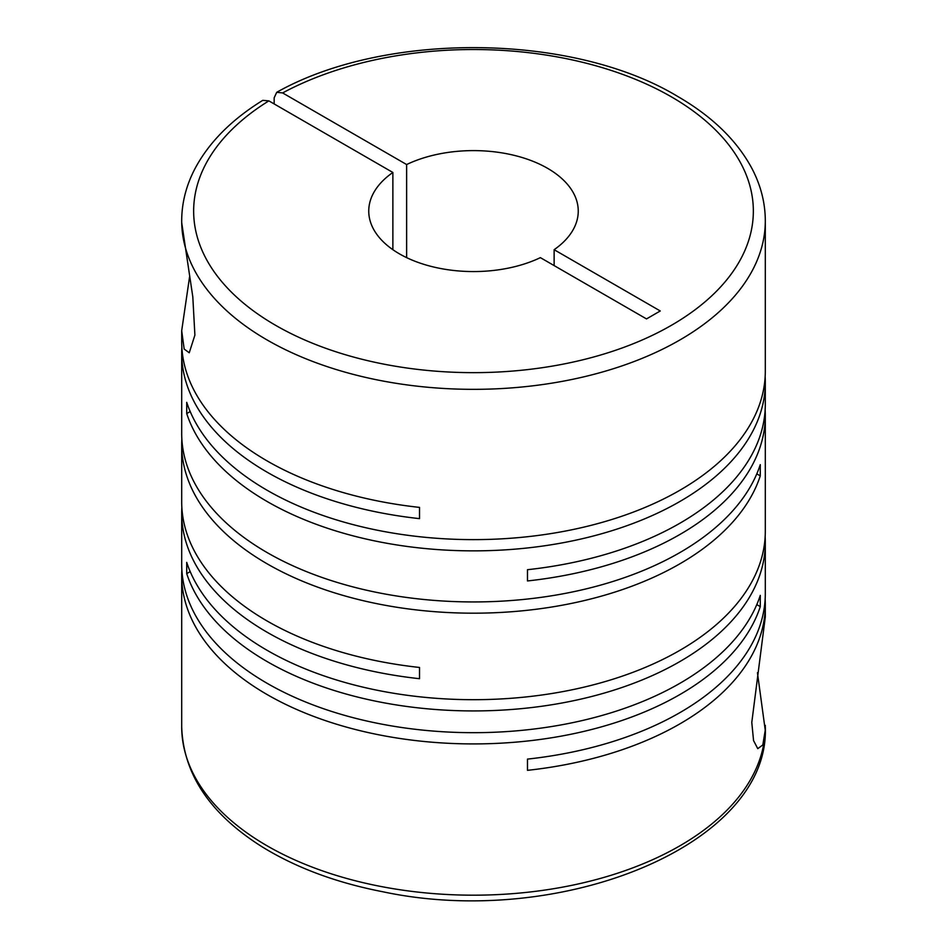 <?xml version="1.0" encoding="UTF-8"?>
<svg xmlns="http://www.w3.org/2000/svg" width="947" height="947" viewBox="0 0 947 947"><rect width="100%" height="100%" fill="white"/><g stroke="black" fill="none" stroke-linecap="round" stroke-linejoin="round"><path stroke-width="1.42" d="M181.848 569.822A291.806 168.471 0 0 0 181.694 575.445A291.806 168.471 0 0 0 267.161 694.577A291.806 168.471 0 0 0 559.641 736.411A291.806 168.471 0 0 0 760.275 606.613L760.275 595.367A291.806 168.471 0 0 1 559.641 725.177A291.806 168.471 0 0 1 267.161 683.332A291.806 168.471 0 0 1 181.694 564.211L181.694 513.132A291.806 168.471 0 0 0 267.161 632.265A291.806 168.471 0 0 0 419.521 678.703L419.521 667.457A291.806 168.471 0 0 1 267.161 621.019A291.806 168.471 0 0 1 181.694 501.886L181.694 444.711A291.806 168.471 0 0 0 267.161 563.832A291.806 168.471 0 0 0 559.641 605.678A291.806 168.471 0 0 0 760.275 475.868L760.275 464.634A291.806 168.471 0 0 1 559.641 594.432A291.806 168.471 0 0 1 267.161 552.598A291.806 168.471 0 0 1 181.694 433.466L181.694 353.065A291.806 168.471 0 0 0 267.161 472.198A291.806 168.471 0 0 0 419.521 518.636L419.521 507.391A291.806 168.471 0 0 1 267.161 460.952A291.806 168.471 0 0 1 181.694 341.831L181.694 330.716L184.168 349.041L189.234 352.781L194.893 335.131L192.809 296.873L181.706 222.64M181.694 220.971L181.694 220.864A291.806 168.471 180 0 0 181.753 224.356A291.806 168.471 180 0 0 267.161 339.997A291.806 168.471 180 0 0 585.175 376.515A291.806 168.471 180 0 0 765.306 220.864L765.306 371.153A291.806 168.471 0 0 1 585.175 526.804A291.806 168.471 0 0 1 267.161 490.286A291.806 168.471 0 0 1 186.725 402.321L186.725 413.555A291.806 168.471 0 0 0 267.161 501.519A291.806 168.471 0 0 0 585.175 538.038A291.806 168.471 0 0 0 765.306 382.387L765.306 404.144A291.806 168.471 0 0 1 527.479 569.703L527.479 580.949A291.806 168.471 0 0 0 765.306 415.378L765.306 531.22A291.806 168.471 0 0 1 585.175 686.871A291.806 168.471 0 0 1 267.161 650.34A291.806 168.471 0 0 1 186.725 562.376L186.725 573.622A291.806 168.471 0 0 0 267.161 661.586A291.806 168.471 0 0 0 585.175 698.105A291.806 168.471 0 0 0 765.306 542.453A291.806 168.471 0 0 0 765.152 536.831M181.848 507.509A291.806 168.471 0 0 0 181.694 513.132M765.306 542.453L765.306 593.532A291.806 168.471 0 0 1 527.479 759.103L527.479 770.337A291.806 168.471 0 0 0 765.306 604.766A291.806 168.471 0 0 0 765.152 599.155M765.306 604.766L765.306 616.864L751.788 722.431L753.552 740.578L757.766 748.663L762.82 744.958L765.247 730.208L757.434 672.737M181.848 439.088A291.806 168.471 0 0 0 181.694 444.711M181.848 347.442A291.806 168.471 0 0 0 181.694 353.065M765.306 415.378A291.806 168.471 0 0 0 765.152 409.767M765.306 382.387A291.806 168.471 0 0 0 765.152 376.776M189.566 276.879L181.694 330.716M406.63 257.643L406.63 164.541A104.75 60.478 180 0 1 547.567 168.317A104.75 60.478 180 0 1 578.25 211.086A104.75 60.478 180 0 1 554.125 249.7L554.125 265.574M406.63 164.541L282.62 92.936L276.725 92.297L274.156 97.825L274.156 103.933M181.694 220.864C181.741 203.084 186.085 185.849 194.727 169.146C208.66 142.701 231.352 119.772 262.769 100.346L268.865 100.879L392.875 172.472L392.875 249.7M392.875 172.472A104.75 60.478 180 0 0 368.75 211.086A104.75 60.478 180 0 0 428.955 265.823A104.75 60.478 180 0 0 540.37 257.643L646.505 318.914L660.26 310.971L554.125 249.7M756.795 604.6L760.275 606.613M186.725 573.622L190.205 571.609M756.795 473.867L760.275 475.868M186.725 413.555L190.205 411.554M765.306 725.319A291.806 168.471 180 0 1 765.306 726.716A291.806 168.471 180 0 1 765.247 730.208A291.806 168.471 180 0 1 582.369 883.018A291.806 168.471 180 0 1 267.161 845.849A291.806 168.471 180 0 1 181.694 726.716L181.694 575.445M282.62 92.936A279.839 161.558 180 0 1 671.376 96.843A279.839 161.558 180 0 1 671.376 325.33A279.839 161.558 180 0 1 275.624 325.33A279.839 161.558 180 0 1 268.865 100.879M181.694 726.716C183.256 774.161 210.234 814.302 262.615 847.127C296.518 867.902 336.587 882.782 382.848 891.766C560.162 929.552 770.467 844.925 765.306 726.716L765.306 726.598M765.306 220.864C765.259 203.084 760.914 185.837 752.273 169.122C737.24 140.724 712.274 116.434 677.365 96.251C572.497 33.015 385.098 31.215 276.725 92.297"/></g></svg>
